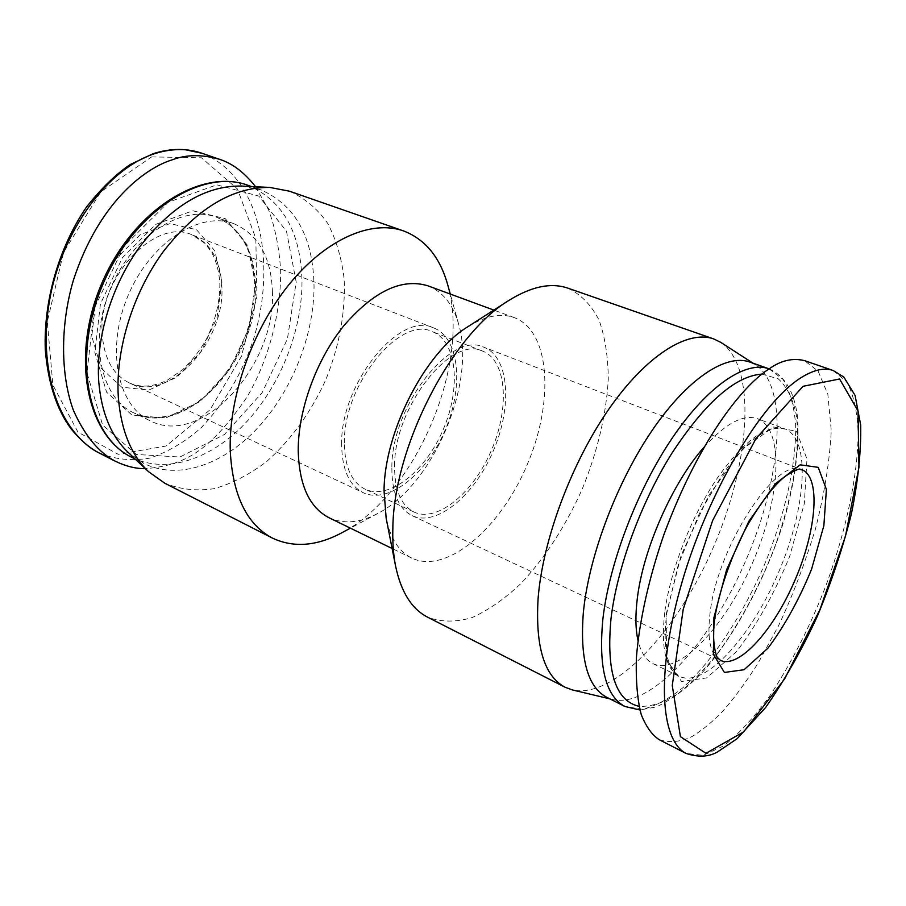 <?xml version="1.0" encoding="UTF-8"?>
<svg xmlns="http://www.w3.org/2000/svg" width="906" height="906" viewBox="0 0 906 906"><rect width="100%" height="100%" fill="white"/><g stroke="black" fill="none" stroke-linecap="round" stroke-linejoin="round"><path stroke-width="0.68" stroke-dasharray="4.53 3.4" d="M391.856 467.134C391.596 405.673 451.415 330.328 484.019 347.292C509.263 357.032 512.536 406.364 493.34 450.78C474.563 495.378 436.692 527.156 412.185 515.673C398.504 508.719 391.732 492.536 391.856 467.134M394.574 465.548C394.382 406.839 451.494 334.903 482.683 351.132C506.748 360.441 509.908 407.541 491.55 450.022C473.589 492.66 437.405 522.977 414.031 512.049C400.916 505.389 394.427 489.886 394.574 465.548M344.393 442.909C343.136 385.005 400.09 315.129 432.309 331.641C457.111 341.234 461.256 387.791 443.26 429.421C425.673 471.222 389.195 500.452 365.107 489.183C351.585 482.332 344.676 466.907 344.393 442.909M341.641 444.416C340.26 383.804 399.92 310.622 433.6 327.881C459.625 337.904 463.94 386.669 445.118 430.203C426.715 473.929 388.538 504.563 363.283 492.717C349.184 485.571 341.97 469.467 341.641 444.416M289.433 191.189C304.744 198.074 317.508 208.81 327.712 223.397C336.239 239.762 341.732 258.391 344.178 279.274C345.526 312.242 339.456 345.605 325.967 379.376C310.917 412.479 291.041 439.965 266.307 461.811C249.535 474.495 232.298 483.419 214.586 488.594C196.987 491.324 180.407 489.546 164.835 483.249M241.392 186.047L260.69 189.784C295.537 205.028 313.317 237.315 314.042 286.647C313.861 336.001 291.891 390.984 257.768 427.847C223.657 464.495 178.437 480.554 143.941 463.476L127.882 452.128M447.7 284.767C471.211 364.087 415.446 494.801 341.924 532.728M427.938 285.832C442.887 291.8 453.113 304.529 458.606 324.02C476.477 383.181 432.875 485.39 377.791 513.442C359.931 522.955 343.668 524.393 329.014 517.734M467.824 326.749C485.401 315.82 500.916 312.785 514.348 317.632C550.599 331.29 554.234 402.105 526.998 465.14C500.35 528.425 446.715 574.8 411.777 558.096C398.98 551.754 390.429 538.458 386.149 518.209M567.96 288.176C581.04 294.484 591.414 305.152 599.093 320.192C605.083 337.247 608.141 356.953 608.266 379.308C606.227 414.755 597.598 451.233 582.354 488.753C565.82 525.718 545.457 557.201 521.29 583.204C505.061 598.583 488.719 610.01 472.264 617.496C456.092 622.354 441.211 622.252 427.609 617.179M720.78 342.389C756.963 366.783 750.632 460.531 714.313 545.05C678.435 629.749 615.151 699.206 572.501 689.964M749.783 362.038L755.864 365.027C788.945 387.304 781.64 477.111 746.555 558.798C711.867 640.667 652.105 708.084 613.124 699.636L606.76 697.303M703.939 447.304C725.468 423.408 743.339 413.895 757.552 418.731C784.641 429.161 780.587 497.734 753.079 561.584C726.023 625.627 679.341 676.012 653.056 663.679C645.831 660.168 640.802 652.388 637.983 640.338M659.443 739.817C670.497 743.011 681.55 741.81 692.614 736.227C702.977 729.658 712.909 721.459 722.399 711.595C733.101 699.67 744.947 683.6 757.96 663.396L778.22 626.397C792.037 597.156 804.392 564.857 815.309 529.489C824.471 493.657 829.783 460.644 831.244 430.452L827.846 394.303L818.175 371.234L804.494 360.622M272.434 292.355C271.37 257.587 258.618 234.745 234.19 223.839C200.52 210.441 150.679 242.038 128.301 295.05C105.515 347.904 117.202 405.752 150.169 420.78C201.811 447.689 275.809 365.684 272.434 292.355M151.63 156.908L201.46 157.791L237.451 188.992L255.832 238.459L256.919 296.613L241.404 356.341L210.022 409.784L166.036 446.024L118.233 454.314L77.961 432.139L52.888 385.084L47.327 321.63L63.522 252.48L100.77 191.857L151.63 156.908M255.594 186.749L268.504 209.614C275.299 228.04 279.354 248.652 280.69 271.472C280.803 318.165 266.058 365.005 246.749 397.428C209.003 452.354 183.986 465.378 145.379 468.674M412.185 515.673L720.508 660.395C710.202 654.981 706.793 638.583 710.27 611.199L710.474 609.783C719.126 543.328 778.05 455.39 801.867 469.682L484.019 347.292M221.845 286.217C220.577 260.35 210.724 243.261 192.31 234.96C154.507 216.693 96.353 279.92 102.355 336.137C104.564 359.422 113.522 374.993 129.218 382.853C168.743 403.238 225.368 341.755 221.845 286.217M664.891 611.199C670.474 570.168 691.21 516.975 716.465 479.285C743.837 440.565 766.657 423.781 784.947 428.934C811.244 439.082 806.272 507.983 778.514 572.433C751.199 637.077 704.902 688.345 679.387 676.397C665.468 669.013 660.644 647.28 664.891 611.199M666.137 614.347L681.233 555.061L708.798 495.322L742.218 449.342L773.599 426.975L796.431 431.233L806.974 459.048L804.324 503.555L789.715 556.25C774.845 592.705 757.156 624.461 736.635 651.527L706.703 677.903L681.527 681.482L666.612 659.455L666.137 614.347M833.192 370.509L847.031 382.015C853.497 394.857 857.212 411.494 858.175 431.913C858.016 474.88 846.544 528.81 826.872 583.079C811.017 624.698 791.776 662.626 769.16 696.85C753.871 717.688 738.741 734.007 723.758 745.831L703.181 755.355L686.023 753.418M761.946 374.11L778.186 378.787C786.827 386.613 792.852 398.572 796.261 414.654C800.847 449.591 792.342 498.844 774.222 548.39C759.455 586.125 741.482 619.919 720.281 649.795C706.102 667.994 691.867 682.716 677.586 693.951C663.6 702.807 650.746 706.929 639.047 706.318M768.945 368.787L782.886 379.274C789.817 390.701 794.064 405.797 795.638 424.586C796.555 464.518 784.619 516.318 763.849 566.182C742.24 615.672 713.101 660.146 683.645 687.11C669.002 698.979 655.151 706.374 642.116 709.262L624.891 706.465M255.571 285.662C254.314 251.075 241.381 228.312 216.794 217.361C182.921 203.895 133.08 235.073 110.894 287.632C88.301 340.022 100.306 397.575 133.465 412.706C185.413 439.772 259.354 358.595 255.571 285.662M221.925 282.208L214.847 250.826L196.545 229.716L170 223.601L140.26 234.609L113.646 261.154L96.172 297.757L91.778 336.285L101.155 368.244L121.732 387.202L148.833 390.067L176.987 377.145L201.064 351.471L216.964 317.859L221.925 282.208M255.537 284.054L247.361 245.141L225.322 218.697L192.785 210.758L155.855 224.326L122.469 257.678L100.43 303.872L94.858 352.332L106.557 392.117L132.117 415.208L165.538 418.085L200.056 401.551L229.524 369.569L249.105 328.051L255.537 284.054M99.173 452.977C115.051 459.501 131.925 461.211 149.796 458.108C167.972 452.071 185.164 441.89 201.359 427.553C224.62 403 241.902 373.861 253.204 340.146C277.055 264.088 261.064 176.681 202.163 153.318M296.194 282.038L286.5 231.256L258.788 196.092L216.84 184.835L168.301 202.185L123.828 246.455L94.326 308.289L86.965 372.898L102.672 425.14L136.444 454.484L179.943 457.009L224.382 434.552L262.14 392.683L287.406 338.957L296.194 282.038M132.016 457.451C166.659 474.608 211.97 458.81 246.07 422.434C280.169 385.843 302.004 331.143 301.992 281.981C301.075 232.842 283.114 200.634 248.097 185.345M482.683 351.132L432.309 331.641M414.031 512.049L365.107 489.183M433.6 327.881L192.31 234.96L204.733 243.148L211.2 251.54C216.285 260.656 219.161 271.562 219.864 284.291C219.773 303.091 215.175 321.607 206.07 339.829C199.399 351.211 191.642 361.12 182.808 369.569L167.474 380.101C153.227 387.032 140.475 387.949 129.218 382.853L363.283 492.717M458.606 324.02L450.282 294.054M377.791 513.442L350.407 528.164M514.348 317.632L493.838 310.09M411.777 558.096L392.128 548.504M755.864 365.027L752.988 363.17M613.124 699.636L609.795 698.843M653.056 663.679L679.387 676.397L672.535 670.281L667.235 657.643C664.698 646.182 664.528 631.437 666.714 613.419L678.356 564.461L699.409 513.419L722.501 474.427C730.949 462.513 739.296 452.672 747.529 444.903C761.674 431.562 774.143 426.239 784.947 428.934L757.552 418.731M769.16 368.867C784.562 375.865 793.928 391.222 797.257 414.948C800.202 445.299 794.868 483.917 782.648 524.902C764.834 579.761 735.808 633.973 703.815 670.836C687.699 687.654 671.856 699.681 656.284 706.918L639.919 709.998M234.19 223.839L216.794 217.361C240.634 227.712 253.272 250.215 254.745 284.858C254.371 309.331 248.267 333.295 236.455 356.76C227.825 371.449 217.78 384.291 206.308 395.31C196.896 402.717 190.067 407.417 185.843 409.433C166.919 418.81 149.456 419.908 133.465 412.706L150.169 420.78M135.221 459.07L143.941 463.476M251.483 186.545L260.69 189.784"/><path stroke-width="1.36" d="M350.407 528.164L341.924 532.728C316.715 546.216 293.555 548.005 272.446 538.096L164.835 483.249L148.618 471.743C131.064 454.948 120.974 430.112 118.335 397.224C115.232 350.328 132.752 293.159 163.59 251.211C197.44 208.142 232.876 186.885 269.897 187.44L289.433 191.189L403.498 230.905C425.254 239.286 439.988 257.236 447.7 284.767L450.282 294.054M148.618 471.743L127.882 452.128C111.121 436.08 101.415 412.626 98.765 381.777C95.583 337.779 111.812 284.518 140.747 245.447C172.514 205.311 206.058 185.515 241.392 186.047L269.897 187.44M272.446 538.096C246.726 524.472 232.661 495.389 230.249 450.826C228.606 397.281 252.264 329.897 289.127 284.427C326.035 238.924 371.426 219.558 403.498 230.905M392.128 548.504L329.014 517.734C309.501 507.643 299.24 485.356 298.221 450.882C297.961 410.509 316.126 360.203 343.521 326.103C373.634 291.234 401.766 277.814 427.938 285.832L493.838 310.09M609.795 698.843L572.501 689.964L565.061 687.224L427.609 617.179C411.766 609.07 401.109 592.094 395.616 566.25L386.149 518.209L384.042 490.724C384.359 431.709 425.322 352.275 467.824 326.749L509.059 300.328C531.505 286.409 551.142 282.355 567.96 288.176L713.656 338.912L720.78 342.389L752.988 363.17M395.616 566.25C393.397 554.982 392.479 542.468 392.842 528.708C393.374 447.338 451.505 334.495 509.059 300.328M565.061 687.224C544.223 676.114 535.242 646.476 538.119 598.288C542.705 540.157 571.29 463.215 608.753 409.286C646.261 355.265 687.733 329.625 713.656 338.912M639.919 709.998L624.891 706.465L606.76 697.303C587.575 687.099 579.772 658.809 583.362 612.422L583.634 609.84C589.58 554.019 617.484 480.882 652.739 429.569C688.039 378.187 726.261 353.533 749.783 362.038L769.16 368.867M637.983 640.338C635.468 629.138 635.253 615.197 637.314 598.492C643.034 549.444 672.501 482.672 703.939 447.304M803.033 386.307L755.966 438.583L712.614 520.565L683.237 609.16L672.263 685.548L680.417 736.646L705.944 753.305L743.679 731.867L784.585 678.979L819.964 609.568L845.468 536.193L858.956 467.247L858.016 410.939L839.59 378.991L803.033 386.307M769.194 368.844C746.918 382.638 702.15 432.219 664.257 533.657C649.375 576.273 639.33 620.508 636.397 657.745C635.74 680.859 637.36 699.84 641.267 714.675C646.193 726.918 652.252 735.298 659.443 739.817L686.023 753.418C660.01 739.919 656.759 673.169 680.078 589.036C703.045 504.823 755.162 408.821 798.673 379.229C812.365 370.09 823.871 367.179 833.18 370.509L804.494 360.622C792.659 357.723 780.893 360.463 769.194 368.844M145.379 468.674C135.741 468.742 125.753 466.273 115.39 461.267C98.731 452.581 84.745 435.627 73.443 410.395C60.306 374.676 60.317 324.756 73.318 280.464C98.833 201.913 145.413 168.063 171.981 159.909C186.104 154.484 201.947 154.28 219.512 159.297C232.457 163.408 244.484 172.559 255.594 186.749M801.867 469.682C820.949 477.134 816.725 529.591 795.23 579.568C774.041 629.659 739.092 669.024 720.508 660.395L717.948 658.005C717.801 659.987 710.395 644.687 715.219 615.514C720.236 586.782 733.147 551.675 747.631 525.016C762.705 499.716 775.615 483.226 786.363 475.525C803.554 465.027 799.364 470.871 801.867 469.682M713.917 617.654L726.589 569.783L748.786 521.46L775.355 483.815L800.202 464.823L818.243 467.36L826.408 489.421L823.86 525.684L811.583 569.172C799.228 599.398 784.709 625.706 768.028 648.084L744.053 669.727L724.415 672.445L713.373 654.291L713.917 617.654M639.047 706.318C615.525 700.927 606.171 671.754 610.984 618.798C616.929 568.198 640.87 502.717 671.878 453.26C705.4 402.309 735.423 375.922 761.946 374.11M624.891 706.465C605.684 696.193 598.345 667.031 602.886 618.991C609.262 562.92 637.462 489.217 672.694 437.394C707.982 385.492 745.876 360.441 768.945 368.787M219.512 159.297L202.163 153.318C187.576 148.21 171.687 148.346 154.484 153.726C102.446 170.622 57.61 240.6 48.505 307.123C38.924 373.623 60.023 432.649 99.173 452.977L115.39 461.267M132.016 457.451C86.478 435.639 70.374 356.33 101.642 283.68C132.446 210.838 200.826 167.576 248.097 185.345C202.321 167.87 133.918 210.939 102.933 284.235C71.472 357.326 87.723 436.511 132.016 457.451L135.221 459.07M833.18 370.509L843.848 377.055L855.094 395.424L860.7 425.14C861.153 451.879 858.027 481.562 851.323 514.178C842.874 547.677 831.629 581.539 817.574 615.74C802.059 649.511 784.766 680.066 765.695 707.393L737.303 738.56L717.484 751.957C708.718 756.952 698.232 757.439 686.023 753.418M99.173 452.977C90.521 448.934 81.166 440.905 71.098 428.878C56.67 409.399 48.063 383.045 45.3 349.807C43.465 302.015 58.358 248.165 86.455 207.1C101.279 188.357 115.889 174.156 130.294 164.507L153.171 153.68C164.235 150.136 174.983 148.822 185.424 149.739L202.163 153.318M248.097 185.345L251.483 186.545"/></g></svg>
